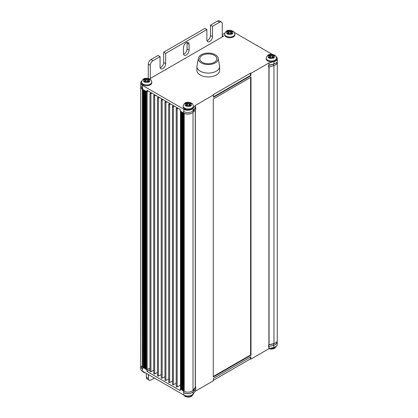 <?xml version="1.0" encoding="UTF-8"?>
<svg xmlns="http://www.w3.org/2000/svg" width="418" height="418" viewBox="0 0 418 418"><rect width="100%" height="100%" fill="white"/><g stroke="black" fill="none" stroke-linecap="round" stroke-linejoin="round"><path stroke-width="0.63" d="M191.036 105.639L190.164 106.188A3.281 1.891 0 0 0 190.974 105.723L190.958 105.728M191.319 105.508L191.01 105.665L191.319 105.508A3.496 2.017 0 0 1 190.018 106.261L189.819 106.125A3.213 1.855 180 0 1 186.752 106.125L187.635 105.555L186.553 106.261L185.535 105.639M178.167 108.304L177.143 108.842A0.57 0.329 180 0 1 176.197 108.596L176.197 386.624A0.57 0.329 0 0 0 177.143 386.864L180.477 385.13M176.197 108.596A0.57 0.329 180 0 1 176.344 108.377L177.269 107.787M174.426 106.146L173.397 106.679A0.57 0.329 180 0 1 172.451 106.433L172.451 384.461A0.57 0.329 0 0 0 173.397 384.701L176.197 383.243M172.451 106.433A0.57 0.329 180 0 1 172.597 106.214L173.522 105.623M170.68 103.983L169.651 104.516A0.57 0.329 180 0 1 168.705 104.275L168.705 382.298A0.57 0.329 0 0 0 169.651 382.538L172.451 381.08M168.705 104.275A0.57 0.329 180 0 1 168.851 104.056L169.776 103.46M166.934 101.82L165.909 102.353A0.57 0.329 180 0 1 164.958 102.112L164.958 380.134A0.57 0.329 0 0 0 165.909 380.38L168.705 378.922M164.958 102.112A0.57 0.329 180 0 1 165.105 101.893L166.03 101.297M218.159 58.206L219.57 65.84A11.349 6.552 180 0 1 219.633 66.535L219.633 70.396A11.349 6.552 180 0 1 212.626 76.452A11.349 6.552 180 0 1 200.259 75.031A11.349 6.552 180 0 1 196.935 70.396L196.935 66.535A11.349 6.552 180 0 1 196.998 65.84L198.409 58.206A9.933 5.732 180 0 1 201.262 54.758A9.933 5.732 180 0 1 211.592 53.405A9.933 5.732 180 0 1 218.159 58.206A9.933 5.732 180 0 1 215.307 62.867A9.933 5.732 180 0 1 201.262 62.867A9.933 5.732 180 0 1 198.409 58.206M219.633 66.535A11.349 6.552 180 0 1 216.31 71.17A11.349 6.552 180 0 1 200.259 71.17A11.349 6.552 180 0 1 196.935 66.535M163.187 99.656L162.163 100.189A0.57 0.329 180 0 1 161.212 99.949L161.212 377.971A0.57 0.329 0 0 0 162.163 378.217L164.958 376.759M161.212 99.949A0.57 0.329 180 0 1 161.358 99.73L162.288 99.134M159.441 97.493L158.417 98.031A0.57 0.329 180 0 1 157.471 97.786L157.471 375.808A0.57 0.329 0 0 0 158.417 376.054L161.212 374.596M157.471 97.786A0.57 0.329 180 0 1 157.617 97.566L158.542 96.976M145.359 90.931L145.359 368.645L146.399 369.554A0.57 0.329 0 0 0 147.178 369.564L149.978 368.106M143.625 89.927L143.625 367.641L146.932 369.862L149.937 368.127M155.695 95.33L154.67 95.868A0.57 0.329 180 0 1 153.725 95.623L153.725 373.645A0.57 0.329 0 0 0 154.67 373.891L157.471 372.433M153.725 95.623A0.57 0.329 180 0 1 153.871 95.403L154.796 94.813M143.144 89.651L142.919 367.547L145.359 368.645M151.953 93.172L150.924 93.705A0.57 0.329 180 0 1 150.125 93.24L151.05 92.65M149.978 93.46L149.978 371.487A0.57 0.329 0 0 0 150.924 371.727L153.725 370.27M153.725 370.693L153.338 370.473M146.232 91.432L146.232 369.146M144.492 90.429L144.492 368.143M143.144 367.61L143.625 367.641M140.876 365.677A5.674 3.276 180 0 0 140.704 366.476A5.674 3.276 180 0 0 142.366 368.791L142.7 368.984M140.704 366.476L140.704 368.791A5.674 3.276 0 0 0 142.366 371.111L183.831 395.052A5.674 3.276 0 0 0 193.006 394.096L195.237 391.279A0.57 0.329 180 0 1 195.352 391.18L213.394 380.761L213.394 378.447M183.512 392.549L183.831 392.732A5.674 3.276 180 0 0 191.872 392.727A6.15 3.548 180 0 1 183.533 392.539L183.251 390.83L183.998 391.149A0.57 0.329 0 0 0 184.197 391.363A5.674 3.276 0 0 0 191.872 391.18A5.674 3.276 0 0 0 193.027 390.224L195.253 387.402L195.253 109.725M180.242 390.637L180.242 389.095L183.251 390.83L183.141 112.745M149.978 369.648L146.932 371.409L180.221 390.647M146.932 371.409L146.932 369.862M146.932 90.293L146.932 91.84L142.919 89.525L142.919 367.547M180.262 109.511L146.953 90.283M180.242 109.526L180.242 111.068L180.644 111.303L180.644 389.325L183.141 390.705M184.061 113.241A6.15 3.548 0 0 0 191.872 113.158A5.674 3.276 180 0 1 184.197 113.335A0.57 0.329 180 0 1 184.061 113.241A6.15 3.548 0 0 1 183.533 112.97L180.644 111.303M250.899 75.695L213.446 97.321L213.436 94.996L195.389 105.414A0.57 0.329 0 0 0 195.274 105.508L193.048 108.325A5.674 3.276 180 0 1 183.873 109.281L142.407 85.34A5.674 3.276 180 0 1 140.741 83.025A5.674 3.276 180 0 1 141.692 81.212M142.721 87.864L142.721 89.405L142.386 89.212A5.674 3.276 180 0 1 140.725 86.897L140.725 364.919A5.674 3.276 0 0 0 142.386 367.239L142.721 367.432L142.721 368.974A6.15 3.548 180 0 1 140.918 366.466L140.918 365.776M140.725 86.897A5.674 3.276 180 0 1 140.897 86.098M146.624 78.27L147.329 78.302M222.261 34.6L224.79 33.142M234.435 32.52L272.327 54.397M277.092 341.339L277.092 342.07A6.15 3.548 180 0 1 275.624 344.375A5.674 3.276 180 0 0 277.259 342.07L277.259 344.39A5.674 3.276 0 0 1 273.936 347.368L273.936 345.169M277.103 341.318A5.674 3.276 180 0 1 277.259 342.07M274.103 57.679L273.231 58.222A3.281 1.891 0 0 0 274.041 57.762L273.978 57.783M274.077 57.705L274.386 57.553L274.077 57.705M181.344 111.705L181.344 389.419M180.477 111.204L180.477 389.09A0.57 0.329 0 0 0 180.644 389.325M182.211 112.207L182.211 389.921M183.084 112.708L183.084 390.422M183.951 113.189L183.951 390.929M213.279 98.946L213.279 376.968M213.394 380.302L250.45 358.91L250.847 359.14L268.894 348.722A0.57 0.329 180 0 1 269.056 348.654L273.936 347.368M195.368 109.584L195.368 387.308A0.57 0.329 0 0 0 195.253 387.402M213.279 376.503L250.601 354.96L251.004 355.19L251.004 77.168L213.295 98.951M250.601 77.414L250.601 354.96M213.295 376.973L251.014 355.195M195.368 387.308L195.786 387.068M191.872 392.727A6.15 3.548 0 0 0 193.45 391.525L195.796 388.62L195.796 387.078L193.45 389.984A6.15 3.548 180 0 1 191.872 391.18M213.41 378.452L250.863 356.831M250.847 356.82L250.847 359.14M268.497 346.632L268.894 346.407M275.624 344.375A6.15 3.548 0 0 1 273.544 345.284L268.513 346.642L268.513 345.096L273.544 343.742A6.15 3.548 180 0 0 275.619 342.828A5.674 3.276 0 0 0 277.275 340.518L277.275 62.491A5.674 3.276 180 0 1 275.619 64.806A6.15 3.548 0 0 0 277.092 62.501L277.092 61.801M268.497 345.09L268.91 344.85L268.91 66.964M268.91 66.828L268.497 67.063M268.497 65.522L268.931 65.271A0.57 0.329 180 0 1 269.098 65.203L273.978 63.917A5.674 3.276 0 0 0 275.619 63.259A6.15 3.548 180 0 1 273.544 64.173L268.508 65.532L268.513 67.073L273.544 65.72A6.15 3.548 0 0 0 275.619 64.806M276.063 56.582A5.674 3.276 180 0 1 277.296 58.619A5.674 3.276 180 0 1 273.978 61.603L269.098 62.888A0.57 0.329 0 0 0 268.931 62.951L250.889 73.369L250.486 73.14L213.034 94.761L213.436 94.996M213.436 96.851L250.486 75.454L250.889 75.689L250.889 73.369M191.872 113.158A6.15 3.548 0 0 0 193.45 111.961L195.802 109.051L195.796 107.51L193.45 110.415A6.15 3.548 180 0 1 191.872 111.616A5.674 3.276 0 0 0 193.048 110.645L195.274 107.823A0.57 0.329 180 0 1 195.389 107.729L195.786 107.499M269.077 66.922L269.077 344.782A0.57 0.329 0 0 0 268.91 344.85M269.077 344.782L273.957 343.497A5.674 3.276 0 0 0 275.619 342.828M277.124 61.739A5.674 3.276 180 0 1 277.275 62.491M146.378 373.426L146.378 377.287A3.783 2.184 120 0 0 147.162 379.021L149.169 380.181A3.783 2.184 -60 0 1 148.385 378.447L148.385 374.585M154.404 378.06L151.06 379.993A3.783 2.184 -60 0 1 149.169 380.181M250.45 357.071L250.45 358.91M149.435 81.62L148.562 82.168A3.281 1.891 0 0 0 149.372 81.703L149.717 81.494L148.406 81.003L148.254 82.064M149.717 81.494L149.409 81.646L149.717 81.494A3.496 2.017 0 0 1 148.416 82.242L148.218 82.106A3.213 1.855 180 0 1 145.15 82.106L146.128 81.547A0.789 0.455 180 0 1 147.24 81.547M184.061 391.264A6.15 3.548 180 0 1 183.533 390.992M140.918 86.15L140.918 86.897A6.15 3.548 0 0 0 142.397 89.206M231.436 34.172L232.502 33.659M232.784 33.534L232.476 33.691L232.784 33.534A3.496 2.017 0 0 1 231.488 34.286L231.629 34.213A3.281 1.891 0 0 0 232.439 33.743L232.784 33.534L232.408 33.576M202.265 62.287A8.512 4.917 0 0 0 211.539 63.353A8.512 4.917 0 0 0 216.796 58.813A8.512 4.917 0 0 0 214.303 55.338A8.512 4.917 0 0 0 205.024 54.272A8.512 4.917 0 0 0 199.773 58.813A8.512 4.917 0 0 0 202.265 62.287M274.386 57.553A3.496 2.017 0 0 1 273.085 58.306L272.886 58.17A3.213 1.855 180 0 1 269.819 58.17L270.796 57.606A0.789 0.455 180 0 1 271.909 57.606M274.208 55.636A5.11 2.947 180 0 0 274.145 55.61L274.182 55.651A3.213 1.855 180 0 1 274.182 57.418L273.205 56.858A0.789 0.455 180 0 1 273.205 56.216L274.015 55.683M274.077 55.552L273.179 56.2M232.607 31.616A5.11 2.947 180 0 0 232.544 31.59L231.582 32.186M232.413 31.663L231.603 32.196L232.58 31.632A3.213 1.855 180 0 1 232.58 33.403L231.603 32.839A0.789 0.455 180 0 1 231.603 32.196M148.291 91.056L146.932 91.84M160.063 56.613L152.972 60.704A3.783 2.184 -60 0 0 150.297 65.339L150.297 78.469L222.261 36.92L222.261 23.789A3.783 2.184 -60 0 0 221.477 22.06A3.783 2.184 -60 0 0 219.586 22.248L212.496 26.339L212.496 36.653A3.971 2.294 120 0 1 210.761 40.656A3.971 2.294 120 0 1 207.704 41.716A3.971 2.294 120 0 1 206.879 39.898L206.879 29.584L165.68 53.368L165.68 63.688A3.971 2.294 120 0 1 163.945 67.685A3.971 2.294 120 0 1 160.883 68.745A3.971 2.294 120 0 1 160.063 66.927L160.063 56.613L158.056 55.453L150.966 59.549A3.783 2.184 120 0 0 148.291 64.179L148.291 77.309A2.837 1.641 60 0 0 148.515 78.506M206.879 29.584L204.872 28.424L163.673 52.208L163.673 62.528A3.971 2.294 -60 0 1 160.151 67.695M221.477 22.06L219.471 20.9A3.783 2.184 120 0 0 217.579 21.088L210.489 25.179L210.489 35.499A3.971 2.294 -60 0 1 206.973 40.666M186.992 42.375A3.971 2.294 -60 0 1 187.081 43.143L187.081 49.01A3.971 2.294 -60 0 1 183.559 54.183M183.471 47.547L183.471 53.415A3.971 2.294 120 0 0 184.291 55.233A3.971 2.294 120 0 0 187.353 54.168A3.971 2.294 120 0 0 189.088 50.17L189.088 44.303A3.971 2.294 120 0 0 188.267 42.484A3.971 2.294 120 0 0 185.205 43.545A3.971 2.294 120 0 0 183.471 47.547M275.619 63.259A5.674 3.276 0 0 0 277.296 60.939L277.296 58.619M222.261 36.92L223.599 36.147L222.261 35.373M250.486 75.454L250.486 73.14M183.549 111.413L183.873 111.601A5.674 3.276 0 0 0 183.977 111.658A5.674 3.276 0 0 0 191.872 111.616M140.741 83.025L140.741 85.34A5.674 3.276 0 0 0 142.324 87.608A5.674 3.276 0 0 0 142.407 87.66L142.742 87.853M149.566 78.892L150.297 78.469M165.68 53.368L163.673 52.208M212.496 26.339L210.489 25.179M224.644 34.062L224.644 34.835A5.11 2.947 0 0 0 226.143 36.92A5.11 2.947 0 0 0 231.708 37.557A5.11 2.947 0 0 0 234.859 34.835L234.859 34.062A5.11 2.947 180 0 1 231.724 36.784A5.11 2.947 180 0 1 226.164 36.157A5.11 2.947 180 0 1 224.644 34.062C226.018 29.077 230.297 30.138 232.951 31.099C233.85 31.366 234.488 32.353 234.859 34.062M183.178 106.036L183.178 106.809A5.11 2.947 0 0 0 184.672 108.894A5.11 2.947 0 0 0 190.242 109.537A5.11 2.947 0 0 0 193.393 106.809L193.393 106.036A5.11 2.947 180 0 1 190.253 108.758A5.11 2.947 180 0 1 184.693 108.137A5.11 2.947 180 0 1 183.178 106.036C184.552 101.057 188.831 102.117 191.486 103.074C192.384 103.345 193.017 104.333 193.393 106.036M141.577 82.022L141.577 82.79A5.11 2.947 0 0 0 143.076 84.88A5.11 2.947 0 0 0 148.641 85.518A5.11 2.947 0 0 0 151.791 82.79L151.791 82.022A5.11 2.947 180 0 1 148.656 84.739A5.11 2.947 180 0 1 143.097 84.117A5.11 2.947 180 0 1 141.577 82.022C142.951 77.037 147.23 78.098 149.884 79.054C150.783 79.326 151.421 80.313 151.791 82.022M266.245 58.081L266.245 58.854A5.11 2.947 0 0 0 267.739 60.939A5.11 2.947 0 0 0 273.309 61.577A5.11 2.947 0 0 0 276.46 58.854L276.46 58.081A5.11 2.947 180 0 1 273.32 60.798A5.11 2.947 180 0 1 267.766 60.176A5.11 2.947 180 0 1 266.245 58.081C267.619 53.096 271.899 54.157 274.553 55.119C275.452 55.385 276.084 56.373 276.46 58.081M232.439 31.575A3.281 1.891 0 0 0 231.629 31.11L231.285 30.885A3.213 1.855 180 0 0 228.218 30.885L227.873 31.11A3.281 1.891 0 0 0 227.063 31.575L226.927 31.632A3.213 1.855 180 0 0 226.927 33.403L227.063 33.743A3.281 1.891 0 0 0 227.873 34.213L228.103 34.166M231.629 31.11L231.656 32.102M226.718 31.533L227.047 31.648L226.718 31.533A3.496 2.017 0 0 1 228.019 30.78L227.847 32.102M232.784 31.533A3.496 2.017 0 0 0 232.209 31.099A3.496 2.017 0 0 0 231.488 30.78L231.65 31.115L231.373 31.11M228.897 33.696A1.505 0.867 0 0 1 228.688 33.597L229.195 31.449A0.789 0.455 180 0 0 230.308 31.449L230.443 31.653A0.972 0.564 180 0 1 229.064 31.653L227.852 31.115M227.047 31.648L227.925 32.186L227.031 31.533M228.181 34.109L227.904 32.839L226.718 33.534L227.131 33.764M272.975 55.129L272.886 54.904A3.213 1.855 180 0 0 269.819 54.904L269.474 55.119A3.281 1.891 0 0 0 268.664 55.594L268.528 55.651A3.213 1.855 180 0 0 268.528 57.418L268.675 57.762A3.281 1.891 0 0 0 269.474 58.227L268.602 57.679M272.975 55.145L273.252 55.129L273.257 56.117M269.474 55.119L269.448 56.117M268.319 55.552L268.649 55.667L268.319 55.552A3.496 2.017 0 0 1 269.62 54.8L269.694 56.268M274.386 55.552A3.496 2.017 0 0 0 273.811 55.119A3.496 2.017 0 0 0 273.085 54.8L273.011 56.268M269.73 55.145L269.453 55.129L269.73 55.129M268.628 55.552L269.526 56.2M269.782 58.123L269.5 56.858L268.319 57.553L268.727 57.783M191.141 103.591A5.11 2.947 180 0 0 191.073 103.57L191.115 103.607A3.213 1.855 180 0 1 191.115 105.378L190.138 104.813A0.789 0.455 180 0 1 190.138 104.171L190.974 103.549A3.281 1.891 0 0 0 190.164 103.084L189.819 102.859A3.213 1.855 180 0 0 186.752 102.859L186.407 103.084A3.281 1.891 0 0 0 185.597 103.549L185.461 103.607A3.213 1.855 180 0 0 185.461 105.378L185.597 105.723A3.281 1.891 0 0 0 186.407 106.188L186.632 106.141M190.164 103.084L190.19 104.077M186.407 103.084L186.381 104.077M186.418 103.016L187.729 103.424L186.553 102.76A3.496 2.017 0 0 0 185.252 103.507L186.459 104.16M191.319 103.507L190.995 103.627L191.319 103.507A3.496 2.017 0 0 0 190.744 103.074A3.496 2.017 0 0 0 190.018 102.76L188.973 103.627L189.218 105.367L189.526 105.467M186.663 103.105L186.386 103.089L186.663 103.084M186.715 106.083L186.433 104.813L185.252 105.508L185.66 105.738M185.252 103.507L185.561 103.512M189.908 103.084L190.185 103.079L189.908 103.105M191.01 103.512L190.112 104.16M144.038 79.676L143.86 79.592A3.213 1.855 180 0 0 143.86 81.358L144.032 81.536M148.306 79.065L148.218 78.845A3.213 1.855 180 0 0 145.15 78.845L145.025 80.209M149.539 79.577A5.11 2.947 180 0 0 149.477 79.551L149.513 79.592A3.213 1.855 180 0 1 149.513 81.358L148.536 80.799A0.789 0.455 180 0 1 148.536 80.157L149.346 79.624M149.372 79.535A3.281 1.891 0 0 0 148.562 79.065L148.589 80.057M143.651 79.493L143.98 79.608L143.651 79.493A3.496 2.017 0 0 1 144.952 78.741L144.78 80.057M149.717 79.493L149.393 79.608L149.717 79.493A3.496 2.017 0 0 0 149.142 79.059A3.496 2.017 0 0 0 148.416 78.741L148.348 80.209M144.79 79.065L145.062 79.065M144.806 79.059L144.806 79.065A3.281 1.891 0 0 0 143.996 79.535M144.785 79.07L145.062 79.086M143.964 79.493L144.858 80.141M143.933 81.62L144.806 82.163A3.281 1.891 0 0 1 143.996 81.703M145.114 82.064L144.832 80.799L143.651 81.494L144.011 81.714M148.312 79.086L148.583 79.07M149.409 79.493L148.515 80.141M177.143 108.842L177.143 386.864M173.397 106.679L173.397 384.701M169.651 104.516L169.651 382.538M165.909 102.353L165.909 380.38M162.163 100.189L162.163 378.217M158.417 98.031L158.417 376.054M154.67 95.868L154.67 373.891M150.924 93.705L150.924 371.727M147.178 91.699L147.178 369.564M146.399 91.532L146.399 369.554M146.29 369.428L146.29 91.469M145.751 91.155L145.751 369.115M145.422 368.927L145.422 90.967M144.879 90.654L144.879 368.613M144.55 368.42L144.55 90.466M144.011 90.152L144.011 368.112M143.682 367.918L143.682 89.964M142.366 368.791L142.366 371.111M183.831 395.052L183.831 392.732M183.533 112.97L183.533 111.423M183.873 111.601L183.873 109.281M142.407 85.34L142.407 87.66M142.386 89.212L142.386 367.239M142.386 89.196L142.386 87.644M181.402 389.696L181.402 111.742M180.863 111.428L180.863 389.388M181.731 111.93L181.731 389.889M182.274 390.203L182.274 112.243M182.603 112.432L182.603 390.391M183.471 112.933L183.471 390.893M183.998 391.149L183.998 113.215M193.027 112.4L193.027 390.224M184.197 113.335L184.197 391.363M195.352 389.174L195.352 391.18M276.308 346.203L275.018 348.022L273.738 348.716L271.292 349.14L268.894 348.722L268.894 346.538M268.931 65.271L268.931 62.951M195.389 105.414L195.389 107.729M273.957 343.497L273.957 65.595M193.006 391.985L193.006 394.096M195.237 391.279L195.237 389.315M269.056 346.496L269.056 348.654M146.378 377.287L148.385 378.447M193.45 389.984L193.45 391.525M273.544 345.284L273.544 343.742M273.544 65.72L273.544 64.173M193.45 110.415L193.45 111.961M269.098 62.888L269.098 65.203M273.978 63.917L273.978 61.603M189.088 44.303L187.081 43.143M187.081 49.01L189.088 50.17M195.274 107.823L195.274 105.508M193.048 108.325L193.048 110.645M150.297 65.339L148.291 64.179M150.966 59.549L152.972 60.704M163.673 62.528L165.68 63.688M210.489 35.499L212.496 36.653M219.586 22.248L217.579 21.088M226.718 33.534A3.496 2.017 0 0 0 227.298 33.968A3.496 2.017 0 0 0 228.019 34.286M231.311 34.14L230.402 33.576L231.405 34.166M229.195 33.586L228.218 34.151A3.213 1.855 180 0 0 231.285 34.151L230.308 33.586A0.789 0.455 180 0 0 229.195 33.586L228.197 34.14M227 33.659L227.914 34.182L229.101 33.576L230.308 33.586M231.603 32.839L231.321 34.109M232.424 33.592L231.473 33.043A0.972 0.564 180 0 1 231.196 32.573A0.972 0.564 180 0 1 231.473 32.249L230.914 33.868M230.997 33.492L230.814 33.597A1.505 0.867 0 0 1 230.611 33.696M230.328 33.539A1.317 0.763 0 0 0 230.684 33.393L230.814 33.597M231.415 32.249L231.394 31.12L230.443 31.653L230.684 33.393L231.065 33.174M228.442 33.174L228.818 33.393A1.317 0.763 0 0 0 229.179 33.539M227.888 31.036L229.195 31.449M230.308 31.449L231.619 31.036M228.092 32.249L228.113 31.12M227.904 32.839A0.789 0.455 180 0 0 227.904 32.196L228.035 32.249A0.972 0.564 180 0 1 228.312 32.573A0.972 0.564 180 0 1 228.035 33.043L227.078 33.592M268.497 55.636A5.11 2.947 180 0 1 268.565 55.61L269.636 56.263A0.972 0.564 180 0 1 269.913 56.592A0.972 0.564 180 0 1 269.636 57.062L268.68 57.611M268.319 57.553A3.496 2.017 0 0 0 268.899 57.987A3.496 2.017 0 0 0 269.62 58.306M270.885 57.559A0.972 0.564 180 0 0 270.786 57.595L272.003 57.595L272.907 58.154M273.205 56.858L272.923 58.123M274.025 57.611L273.074 57.062A0.972 0.564 180 0 1 272.797 56.592A0.972 0.564 180 0 1 273.074 56.263L273.205 56.216M274.041 55.594A3.281 1.891 0 0 0 273.231 55.124M269.673 58.191L270.702 57.595L269.798 58.154M272.593 57.512L272.416 57.611A1.505 0.867 0 0 1 272.212 57.715M270.112 57.512L270.289 57.611A1.505 0.867 0 0 0 270.498 57.715M271.93 57.553A1.317 0.763 0 0 0 272.285 57.407L272.416 57.611M272.996 55.119L272.04 55.672A0.972 0.564 180 0 1 270.665 55.672L270.796 55.469A0.789 0.455 180 0 0 271.909 55.469L272.285 57.407L272.667 57.188M270.289 57.611L270.42 57.407A1.317 0.763 0 0 0 270.775 57.553M270.044 57.188L270.42 57.407L270.665 55.672L269.714 55.119M269.49 55.056L270.796 55.469M271.909 55.469L273.22 55.056M268.649 55.667L269.913 56.592L270.195 57.888M269.5 56.216A0.789 0.455 180 0 1 269.5 56.858M272.515 57.888L272.797 56.592L274.062 55.667M185.43 103.591A5.11 2.947 180 0 1 185.498 103.57L186.569 104.223A0.972 0.564 180 0 1 186.846 104.552A0.972 0.564 180 0 1 186.569 105.017L185.613 105.566M185.252 105.508A3.496 2.017 0 0 0 185.832 105.947A3.496 2.017 0 0 0 186.553 106.261M188.842 105.561A0.789 0.455 180 0 0 187.729 105.561L186.752 106.125M187.729 105.561L188.936 105.555L189.84 106.115M190.138 104.813L189.856 106.083M190.911 105.738L190.007 105.017A0.972 0.564 180 0 1 189.73 104.552A0.972 0.564 180 0 1 190.007 104.223L190.138 104.171M187.045 105.467L187.222 105.571A1.505 0.867 0 0 0 187.431 105.67M188.863 105.514A1.317 0.763 0 0 0 189.218 105.367L189.6 105.148M187.222 105.571L187.353 105.367A1.317 0.763 0 0 0 187.708 105.514M186.977 105.148L187.353 105.367L187.598 103.627A0.972 0.564 180 0 0 188.973 103.627L188.842 103.424A0.789 0.455 180 0 1 187.729 103.424M188.842 103.424L190.153 103.016M189.929 103.094L189.944 104.228M186.627 104.228L186.647 103.094M185.576 103.627L186.846 104.552L187.128 105.848M186.433 104.171A0.789 0.455 180 0 1 186.433 104.813M189.448 105.848L189.73 104.552L190.995 103.627M143.829 79.577A5.11 2.947 180 0 1 143.896 79.551L144.968 80.204A0.972 0.564 180 0 1 145.245 80.533A0.972 0.564 180 0 1 144.968 81.003L144.011 81.552M143.651 81.494A3.496 2.017 0 0 0 144.231 81.928A3.496 2.017 0 0 0 144.952 82.242M146.216 81.5A0.972 0.564 180 0 0 146.117 81.536L147.335 81.536L148.244 82.095M148.536 80.799L148.406 81.003A0.972 0.564 180 0 1 148.129 80.533A0.972 0.564 180 0 1 148.406 80.204L148.536 80.157M145.004 82.132L146.034 81.536L145.13 82.095M147.93 81.453L147.747 81.552A1.505 0.867 0 0 1 147.544 81.651M145.443 81.453L145.621 81.552A1.505 0.867 0 0 0 145.83 81.651M147.261 81.494A1.317 0.763 0 0 0 147.617 81.348L147.747 81.552M148.327 79.059L147.376 79.608A0.972 0.564 180 0 1 145.997 79.608L146.128 79.404A0.789 0.455 180 0 0 147.24 79.404L147.617 81.348L147.998 81.129M145.621 81.552L145.751 81.348A1.317 0.763 0 0 0 146.107 81.494M145.375 81.129L145.751 81.348L145.997 79.608L145.046 79.059M144.821 78.997L146.128 79.404M147.24 79.404L148.552 78.997M143.98 79.608L145.245 80.533L145.527 81.829M144.832 80.157A0.789 0.455 180 0 1 144.832 80.799M147.847 81.829L148.129 80.533L149.393 79.608M270.42 348.298A5.11 2.947 0 0 0 276.162 346.323M184.631 395.433A5.11 2.947 0 0 0 189.913 396.139A5.11 2.947 0 0 0 193.32 393.704M141.937 370.834L143.405 372.271L145.673 373.018M183.565 394.895L185.007 396.29C187.525 397.335 191.951 398.302 193.356 393.354M226.958 31.59L228.312 32.573L228.594 33.868"/></g></svg>
